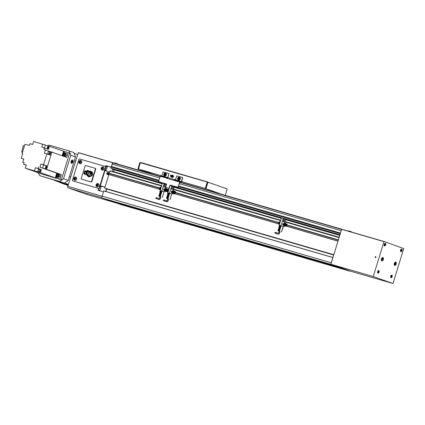 <?xml version="1.0" encoding="UTF-8"?>
<svg xmlns="http://www.w3.org/2000/svg" width="425" height="425" viewBox="0 0 425 425"><rect width="100%" height="100%" fill="white"/><g stroke="black" fill="none" stroke-linecap="round" stroke-linejoin="round"><path stroke-width="0.64" d="M117.024 163.519L115.032 162.903M117.619 163.949L114.304 162.903M351.108 231.593L349.111 230.977M351.703 232.023L348.383 230.977M111.594 162.281L118.888 164.395M345.674 230.355L353.037 232.496M332.934 257.507L103.812 190.873L102.138 196.143A1.737 0.962 106.2 0 0 102.531 198.124L332.302 264.733M333.71 255.005L106.76 189.003L105.984 191.505M105.469 188.44L333.763 254.83L104.656 188.153L108.885 174.478L159.545 189.215L109.852 174.765L110.181 173.607M109.501 173.411L159.619 187.983L109.501 173.411L109.23 173.241L109.979 170.946L161.495 185.927L109.979 170.946M112.28 171.296L161.585 185.635L112.28 171.296L112.157 171.578M114.128 169.803L113.555 171.663M113.448 169.607L162.164 183.775L113.448 169.607L112.869 169.4L112.816 168.852M111.642 168.507L162.323 183.249L110.824 168.22L112.243 164.151A1.392 0.765 106.2 0 1 113.358 163.072A1.392 0.765 106.2 0 0 113.358 163.072L160.124 176.673L113.358 163.072M160.204 176.412L114.75 163.195L114.362 163.365M120.025 204.207L120.636 204.521A1.737 0.962 106.2 0 0 120.663 204.526A1.737 0.962 106.2 0 0 120.695 204.537M333.752 265.243L347.586 270.385L118.517 203.772L109.724 200.483M106.771 199.623L335.84 266.236L104.64 198.773M103.812 190.873L332.876 257.492L331.208 262.762A1.737 0.962 106.2 0 0 331.075 263.516M331.208 264.345A1.737 0.962 106.2 0 0 331.596 264.738L103.126 198.337M118.517 203.772L347.692 270.167M349.138 270.677L349.701 271.134A1.737 0.962 106.2 0 0 349.733 271.145A1.737 0.962 106.2 0 0 350.237 271.065M340.398 233.394L339.947 234.855M339.102 237.58L338.369 239.955M286.572 226.153L338.013 241.097L333.774 254.788M278.672 223.842L175.105 193.726M338.321 240.104L286.886 225.144M278.688 222.764L175.413 192.732M159.561 188.121L110.176 173.756M340.207 233.692L178.495 186.665M158.801 180.938L111.137 167.078M340.499 233.065L178.697 186.012M159.003 180.285L111.525 166.478M343.814 229.808L179.892 182.139M224.607 188.062L223.587 187.701M225.563 188.403L226.706 188.801M224.623 188.015L225.595 188.296M154.323 174.702L137.907 168.906L138.465 169.065L140.33 162.722L208.548 182.389M140.33 162.722L140.611 162.456L207.49 181.905M138.375 169.033L167.732 177.56L168.863 173.905L167.912 177.623L181.385 181.533L182.516 177.878A0.345 0.292 -70.5 0 0 182.357 177.469L182.538 177.533A0.345 0.292 -70.5 0 1 182.697 177.942L181.571 181.597L205.254 188.482L207.209 182.171M222.317 194.475L205.902 188.679L208.101 182.229L227.109 188.944L225.324 195.351M137.907 168.906L139.82 162.727L140.489 162.568M207.814 182.5L207.257 182.336L208.101 182.229M207.257 182.336L205.344 188.514L205.902 188.679M139.82 162.727L140.287 162.86M164.629 175.998A1.477 1.232 -70.5 0 0 165.777 173.283A1.477 1.232 -70.5 0 0 165.601 173.241M178.564 180.051A1.477 1.232 -70.5 0 0 179.711 177.337A1.477 1.232 -70.5 0 0 179.536 177.289M178.957 178.07L178.553 178.202L178.627 179.09M178.877 177.969L178.192 178.712L178.521 179.122L179.031 178.957L178.877 177.969M165.022 174.016L164.618 174.149L164.693 175.036M164.948 173.921L164.438 174.085L164.592 175.068L165.277 174.33L164.948 173.921M182.357 177.469A0.345 0.292 -70.5 0 0 182.341 177.464L177.05 175.923A0.345 0.292 -70.5 0 0 176.667 176.178L175.366 180.083M180.264 181.507L174.436 179.812A0.696 0.383 106.2 0 0 174.425 179.807A0.696 0.383 106.2 0 0 174.022 180.03L173.591 180.264L179.722 182.049A0.696 0.383 -73.8 0 1 180.28 181.507L181.103 181.799L181.385 181.533M167.732 177.56L167.45 177.831L166.632 177.544A0.696 0.383 -73.8 0 1 166.632 177.544A0.696 0.383 -73.8 0 0 166.218 177.762L166.345 178.16L173.591 180.264M181.571 181.597A0.696 0.383 -73.8 0 1 181.013 182.134A0.696 0.383 -73.8 0 1 181.002 182.134L180.184 181.847L179.903 182.113L178.176 187.032A0.345 0.292 -70.5 0 1 177.799 187.282L170.271 185.093A0.345 0.292 -70.5 0 0 169.894 185.348L169.07 188.004A0.345 0.292 -70.5 0 1 168.688 188.254L165.899 187.446A0.345 0.292 -70.5 0 1 165.723 187.032L166.547 184.376A0.345 0.292 -70.5 0 0 166.372 183.961L158.849 181.773A0.345 0.292 -70.5 0 0 158.849 181.773A0.345 0.292 -70.5 0 1 158.674 181.358L160.214 176.375L167.344 178.16A0.696 0.383 -73.8 0 0 167.36 178.165A0.696 0.383 -73.8 0 0 167.912 177.623M169.044 173.974A0.345 0.292 -70.5 0 0 168.868 173.559L168.714 173.501M168.863 173.905A0.345 0.292 -70.5 0 0 168.688 173.496L168.884 173.565M166.531 177.873L166.526 178.224L166.531 177.873M168.688 173.496L163.391 171.955A0.345 0.292 -70.5 0 0 163.014 172.205L161.712 176.109M165.899 187.446L166.079 187.51A0.345 0.292 109.5 0 1 166.058 187.499L168.868 188.317A0.345 0.292 109.5 0 0 169.129 188.254M166.435 183.993L159.03 181.836A0.345 0.292 109.5 0 1 159.003 181.826L159.03 181.836M178.362 187.096A0.345 0.292 109.5 0 1 177.979 187.345L170.452 185.157A0.345 0.292 109.5 0 0 170.074 185.412L169.894 185.348M160.214 176.375A0.696 0.383 -73.8 0 1 160.772 175.838A0.696 0.383 -73.8 0 1 160.783 175.838L166.611 177.533M178.176 187.032L179.722 182.049M180.28 181.507A0.696 0.383 -73.8 0 1 180.29 181.512L174.425 179.807M171.567 176.758A0.637 0.531 -70.5 0 0 171.987 175.573M170.616 176.465A0.68 0.568 -70.5 0 0 171.488 176.03A0.68 0.568 -70.5 0 0 170.393 175.711A0.68 0.568 -70.5 0 0 170.616 176.465L171.015 176.726A0.792 0.664 -70.5 0 0 172.029 176.216A0.792 0.664 -70.5 0 0 171.535 175.254A0.802 0.802 0 0 1 171.716 175.297L172.89 175.286L173.549 176.104L173.193 177.252L171.636 177.395L172.651 177.06L173.007 175.913L172.348 175.089M170.802 175.833L171.078 175.913L170.802 175.833M173.007 175.913L173.549 176.104M172.651 177.06L173.193 177.252M171.153 176.795L171.636 177.395M279.342 231.242L280.027 231.455M274.895 232.618A0.43 0.361 109.5 0 1 275.586 232.82A0.43 0.361 109.5 0 1 274.895 232.618M278.928 222.392A1.546 1.291 109.5 0 1 280.266 221.733M284.112 223.901A1.546 1.291 109.5 0 1 286.36 225.107A1.546 1.291 109.5 0 1 283.804 224.772M286.551 224.278A1.546 1.291 -70.5 0 0 286.471 224.028L286.551 224.278A1.546 1.291 109.5 0 1 286.041 225.919L286.519 226.318L285.802 226.111M285.706 223.316A1.546 1.291 109.5 0 1 286.471 224.028M285.441 223.842A0.956 0.797 109.5 0 1 284.803 225.648L284.314 225.473A0.956 0.797 109.5 0 1 284.952 223.672A0.956 0.797 109.5 0 1 284.314 225.473L283.847 224.342L284.952 223.672L285.441 223.842M284.564 224.99L284.83 224.203M284.723 224.076L284.851 224.894L284.426 225.032L284.304 224.214L284.723 224.076M279.379 223.481L279.645 222.695M279.544 222.567L279.815 222.907L279.246 223.529L278.97 223.183L279.544 222.567M285.977 226.127L285.834 226.084A1.546 1.291 109.5 0 1 284.676 226.227M279.358 224.671A1.546 1.291 109.5 0 1 278.619 223.263M279.204 226.573L279.639 225.33L279.241 226.599M279.597 225.308L279.007 226.514M279.267 231.237L277.955 230.775L279.252 226.589L277.95 230.775L280.08 231.524M282.981 223.598L282.689 224.543L283.231 224.735L283.523 223.789L282.981 223.598M283.268 223.699L282.97 223.561L282.657 224.57L283.231 224.735M283.273 223.683L282.965 223.577M282.657 224.57L283.236 224.777L283.549 223.762M278.078 230.812L279.762 225.362L283.406 226.567L283.932 225.563M283.406 226.567L281.499 231.933L283.193 226.488M278.125 230.817L279.815 225.372L279.395 225.266M277.966 230.78L279.762 225.362M278.912 231.051L280.601 225.606M278.683 230.982L280.373 225.532M284.383 223.417L285.69 219.194L284.931 218.923L284.001 221.914L283.098 221.595L284.022 218.604L281.478 217.818L279.198 225.192M284.931 218.923L284.006 218.657M283.263 218.338L280.978 225.712L280.399 225.542M283.916 225.526L283.247 225.335L283.884 223.274L284.538 223.465M286.615 224.065L287.157 224.257L286.519 226.318M283.735 225.505L283.247 225.335M160.9 196.796L160.209 196.594M155.768 197.976A0.43 0.361 109.5 0 1 156.458 198.172A0.43 0.361 109.5 0 1 155.768 197.976M159.8 187.744A1.546 1.291 109.5 0 1 161.139 187.085M164.98 189.252A1.546 1.291 109.5 0 1 167.285 190.209M167.418 189.63A1.546 1.291 -70.5 0 0 167.344 189.38L167.418 189.63A1.546 1.291 109.5 0 1 167.455 189.98A1.546 1.291 109.5 0 1 168.799 189.316M166.573 188.668A1.546 1.291 109.5 0 1 167.344 189.38M166.308 189.199A0.956 0.797 109.5 0 1 165.67 191L165.182 190.83A0.956 0.797 109.5 0 1 165.819 189.024A0.956 0.797 109.5 0 1 165.182 190.83L164.719 189.699L165.819 189.024L166.308 189.199M165.431 190.347L165.697 189.555M165.596 189.428L165.867 189.773L165.298 190.389L165.171 189.566L165.596 189.428M160.246 188.838L160.512 188.047M160.411 187.924L160.687 188.264L160.113 188.881L159.986 188.062L160.411 187.924M166.706 191.441A1.546 1.291 -70.5 0 0 166.908 191.271L166.706 191.441A1.546 1.291 109.5 0 1 165.548 191.585M167.153 190.671A1.546 1.291 109.5 0 1 164.672 190.129M167.147 190.99A1.546 1.291 109.5 0 1 166.908 191.271M160.225 190.028A1.546 1.291 109.5 0 1 159.492 188.62M160.071 191.93L160.512 190.682L160.113 191.957M166.499 184.53L165.798 184.28L164.873 187.271L163.965 186.952L164.889 183.961L162.35 183.175L159.88 191.872M160.135 196.594L158.822 196.132L160.119 191.946L158.817 196.127L160.947 196.876M163.848 188.955L163.556 189.901L164.098 190.092L164.39 189.146L163.832 188.95L164.422 189.12L163.843 188.913L163.524 189.927L164.108 190.129L164.422 189.12M163.535 189.911L164.098 190.092M158.945 196.164L160.634 190.719L161.968 191.107L164.066 191.845L162.366 197.29M158.992 196.175L160.682 190.724L160.066 190.549M158.833 196.132L160.634 190.719M159.784 196.408L161.468 190.963M159.55 196.334L161.24 190.889M164.066 191.85L164.799 190.915M165.251 188.774L165.718 187.25M165.798 184.28L164.873 184.014M164.13 183.69L161.851 191.064L161.266 190.899M164.783 190.883L164.114 190.687L164.751 188.626L165.41 188.817M167.482 189.423L167.864 189.555M166.844 191.484L167.28 191.633M164.602 190.862L164.114 190.687M167.28 191.643L166.669 191.462M168.566 199.022L167.875 198.826M163.428 200.202A0.43 0.361 109.5 0 1 164.119 200.403A0.43 0.361 109.5 0 1 163.428 200.202M172.646 191.484A1.546 1.291 109.5 0 1 174.893 192.69A1.546 1.291 109.5 0 1 172.337 192.355M175.084 191.861A1.546 1.291 -70.5 0 0 175.004 191.611L175.084 191.861A1.546 1.291 109.5 0 1 174.574 193.502L175.052 193.901L174.33 193.694M174.239 190.899A1.546 1.291 109.5 0 1 175.004 191.611M173.968 191.425A0.956 0.797 109.5 0 1 173.331 193.232L172.842 193.056A0.956 0.797 109.5 0 1 173.48 191.255A0.956 0.797 109.5 0 1 172.842 193.056L172.38 191.93L173.48 191.255L173.968 191.425M173.092 192.573L173.357 191.787M173.257 191.659L173.384 192.477L172.959 192.615L172.837 191.797L173.257 191.659M167.912 191.064L168.178 190.278M168.072 190.15L168.348 190.49L167.779 191.112L167.503 190.767L168.072 190.15M174.51 193.71L174.367 193.667A1.546 1.291 109.5 0 1 173.209 193.811M167.891 192.259A1.546 1.291 109.5 0 1 167.153 190.852M167.737 194.156L166.483 198.358L168.613 199.107M172.911 191L174.218 186.777L173.458 186.506L172.534 189.497L171.631 189.178L172.555 186.187L170.011 185.401L167.54 194.097M171.514 191.181L171.217 192.127L171.764 192.323L172.056 191.372L171.493 191.176L172.083 191.346L171.503 191.144L171.19 192.153L171.769 192.36L172.083 191.346M171.217 192.127L171.764 192.323M166.611 198.395L168.295 192.945L171.939 194.151L172.465 193.147M167.801 198.82L166.483 198.358L168.295 192.945M170.037 199.522L171.727 194.071L170.042 199.522M166.658 198.401L168.343 192.955M167.445 198.64L169.134 193.189M167.216 198.565L168.9 193.115M173.458 186.506L281.456 217.892L172.545 186.219M168.337 192.955L167.726 192.775M171.796 185.922L169.511 193.295L168.927 193.125M172.449 193.109L171.78 192.918L172.417 190.857L173.071 191.048M175.148 191.648L175.69 191.845L175.052 193.901M172.268 193.088L171.78 192.918M75.815 177.156A1.652 1.376 109.5 0 1 75.884 177.177A1.652 1.376 109.5 0 1 76.659 179.122A1.652 1.376 109.5 0 1 74.784 180.296A1.652 1.376 109.5 0 1 74.715 180.269M98.106 183.637A1.652 1.376 109.5 0 1 98.175 183.658A1.652 1.376 109.5 0 1 98.951 185.603A1.652 1.376 109.5 0 1 97.075 186.777A1.652 1.376 109.5 0 1 97.012 186.75M80.957 160.544A1.652 1.376 109.5 0 1 81.026 160.57A1.652 1.376 109.5 0 1 81.797 162.509A1.652 1.376 109.5 0 1 79.927 163.683A1.652 1.376 109.5 0 1 79.858 163.657M103.248 167.03A1.652 1.376 109.5 0 1 103.317 167.052A1.652 1.376 109.5 0 1 104.093 168.996A1.652 1.376 109.5 0 1 102.218 170.17A1.652 1.376 109.5 0 1 102.149 170.143M97.426 184.615L97.07 184.732L97.107 185.566M97.309 184.466L96.799 184.636L96.953 185.619L97.638 184.875L97.309 184.466M97.07 184.732L96.799 184.636M96.895 185.305L96.624 185.21M80.272 161.521L79.921 161.638L79.953 162.477M80.155 161.373L79.47 162.116L79.799 162.525L80.484 161.782L80.155 161.373M79.921 161.638L79.65 161.542M79.741 162.212L79.47 162.116M102.568 168.002L102.213 168.119L102.244 168.959M102.446 167.859L101.761 168.597L102.09 169.007L102.6 168.842L102.446 167.859M102.213 168.119L101.942 168.024M102.037 168.693L101.761 168.597M75.129 178.128L74.779 178.245L74.811 179.084M75.012 177.985L74.327 178.728L74.657 179.137L75.167 178.968L75.012 177.985M74.779 178.245L74.508 178.149M74.598 178.824L74.327 178.728M79.624 158.982A0.696 0.579 -70.5 0 0 78.864 159.487L72.489 180.078A0.696 0.579 -70.5 0 0 72.84 180.907L98.478 188.36A0.696 0.579 -70.5 0 0 99.238 187.861L105.613 167.264A0.696 0.579 -70.5 0 0 105.262 166.441L79.624 158.982M73.148 181.018A0.696 0.579 -70.5 0 0 73.201 181.034L98.839 188.493A0.696 0.579 -70.5 0 0 99.599 187.988L105.979 167.392A0.696 0.579 -70.5 0 0 105.623 166.568L105.315 166.457M111.116 167.147L106.192 165.718A0.696 0.579 -70.5 0 0 105.427 166.218L105.352 166.467M111.084 167.253L108.003 166.356A0.696 0.579 -70.5 0 0 107.238 166.86L106.16 170.345A0.696 0.579 -70.5 0 0 106.245 170.983M104.98 170.616L109.623 171.966M112.71 168.821L111.881 171.493M109.267 173.129A0.696 0.579 -70.5 0 0 108.789 173.628L108.614 174.192A0.696 0.579 -70.5 0 0 108.699 174.829M109.321 172.943L107.743 172.486A0.696 0.579 -70.5 0 0 106.978 172.991L106.802 173.554A0.696 0.579 -70.5 0 0 107.153 174.377L108.736 174.84M104.911 187.186L101.83 186.288A0.696 0.579 -70.5 0 0 101.07 186.788L99.992 190.278A0.696 0.579 -70.5 0 0 100.077 190.915M98.558 188.408L98.18 189.64A0.696 0.579 -70.5 0 0 98.531 190.464L103.456 191.898M104.943 187.08L100.3 185.73M106.537 188.748L105.708 191.425M86.828 194.044L86.519 194.347L86.828 194.044M102.154 197.758L68.234 187.893L86.519 194.347L116.662 203.113L86.541 194.358M68.234 187.893L67.517 187.228L78.29 152.702L67.517 187.228M114.612 163.253L78.498 152.772M113.045 162.701L78.768 152.734L113.045 162.701M111.329 166.775L112.593 162.701A0.521 0.287 106.2 0 1 112.694 162.706L112.96 162.738M112.593 162.701L78.317 152.734M67.979 185.459L61.827 183.287L68.09 185.103L60.382 182.771L68.117 185.024L62.751 183.462A2.433 2.029 -70.5 0 1 62.656 183.435A2.433 2.029 -70.5 0 1 62.571 183.398M59.888 182.437A2.433 2.029 -70.5 0 0 60.122 182.538A2.433 2.029 -70.5 0 0 60.212 182.569L68.159 184.88L60.493 182.649L53.539 179.966M71.549 163.184A1.567 0.861 -73.8 0 1 71.188 161.426A1.567 0.861 -73.8 0 1 72.447 160.188A1.567 0.861 -73.8 0 1 72.473 160.193A1.567 0.861 -73.8 0 1 72.829 161.952A1.567 0.861 -73.8 0 1 71.57 163.189A1.567 0.861 -73.8 0 1 71.549 163.184M72.526 160.028A1.737 0.962 -73.8 0 1 72.925 161.983A1.737 0.962 -73.8 0 1 71.522 163.359A1.737 0.962 -73.8 0 1 71.496 163.349A1.737 0.962 -73.8 0 1 71.097 161.394A1.737 0.962 -73.8 0 1 72.494 160.018A1.737 0.962 -73.8 0 1 72.526 160.028M71.729 163.211A1.737 0.962 -73.8 0 1 71.389 163.301M71.995 160.963L72.149 161.755L71.745 162.334M71.591 161.542L72.006 160.953L72.425 161.096L72.011 162.424L71.597 162.281L71.591 161.542M72.149 161.755L72.425 161.835M72.144 161.017L72.425 161.096M38.505 173.092A20.177 16.825 -70.5 0 0 39.764 175.668L59.452 181.395A20.177 16.825 -70.5 0 0 63.527 178.712L70.794 155.242A20.177 16.825 -70.5 0 0 68.914 150.833L49.226 145.106A20.177 16.825 -70.5 0 0 47.913 145.812M63.527 178.712L68.234 180.375L75.501 156.905A20.177 16.825 -70.5 0 0 73.621 152.495L68.914 150.833M70.794 155.242L75.501 156.905M59.452 181.395L64.159 183.053A20.177 16.825 -70.5 0 0 68.234 180.375M39.764 175.668L64.159 183.053M69.392 176.63L70.582 177.05M64.366 182.957L68.324 184.354M74.019 153.202L77.578 154.456M74.327 160.682L75.517 161.102M39.105 171.615A1.041 0.871 -70.5 0 0 39.801 169.649M39.328 169.485A1.041 0.871 -70.5 0 0 38.712 171.477A1.041 0.871 -70.5 0 0 39.328 169.485M48.487 153.935A1.041 0.871 109.5 0 1 49.141 151.953A1.041 0.871 109.5 0 1 48.487 153.935M49.571 152.107A1.041 0.871 109.5 0 1 48.88 154.073M63.495 155.826A1.53 1.275 109.5 0 1 64.398 152.899A1.53 1.275 109.5 0 1 63.495 155.826M63.537 156.06A1.737 1.45 109.5 0 1 63.474 156.039A1.737 1.45 109.5 0 1 62.672 153.956A1.737 1.45 109.5 0 1 64.568 152.74A1.737 1.45 109.5 0 1 64.632 152.761A1.737 1.45 109.5 0 1 65.434 154.843A1.737 1.45 109.5 0 1 63.537 156.06M65.546 153.085A1.737 1.45 109.5 0 1 65.609 153.106A1.737 1.45 109.5 0 1 66.412 155.189A1.737 1.45 109.5 0 1 64.515 156.405A1.737 1.45 109.5 0 1 64.451 156.384A1.737 1.45 109.5 0 1 64.388 156.363M56.95 176.965A1.53 1.275 109.5 0 1 57.853 174.043A1.53 1.275 109.5 0 1 56.95 176.965M56.998 177.204A1.737 1.45 109.5 0 1 56.929 177.183A1.737 1.45 109.5 0 1 56.127 175.095A1.737 1.45 109.5 0 1 58.023 173.878A1.737 1.45 109.5 0 1 58.087 173.899A1.737 1.45 109.5 0 1 58.889 175.987A1.737 1.45 109.5 0 1 56.998 177.204M59.001 174.223A1.737 1.45 109.5 0 1 59.064 174.245A1.737 1.45 109.5 0 1 59.867 176.333A1.737 1.45 109.5 0 1 57.975 177.549A1.737 1.45 109.5 0 1 57.906 177.528A1.737 1.45 109.5 0 1 57.843 177.501M57.933 174.834L57.396 175.015L57.099 175.971L57.412 176.359M57.104 176.46L57.949 176.184L58.246 175.227L57.699 174.542L56.854 174.818L56.557 175.78L57.104 176.46M57.099 175.971L56.557 175.78M57.396 175.015L56.854 174.818M64.478 153.696L63.941 153.871L63.644 154.833L63.957 155.221M63.102 154.642L63.649 155.322L64.494 155.045L64.791 154.084L64.244 153.404L63.399 153.68L63.102 154.642L63.644 154.833M63.941 153.871L63.399 153.68M22.472 152.325L21.712 152.102L23.237 145.69L24.48 145.839M23.237 145.69L24.416 146.035M22.695 153.616L22.132 153.414L22.706 153.579L21.25 158.281L23.715 159.152M22.132 153.414L24.953 144.314L29.5 145.366L30.016 143.703L32.688 144.484L33.617 141.493L45.3 145.053L44.418 147.895M46.41 166.563A1.041 0.871 109.5 0 1 45.857 168.343M48.28 146.784A1.041 0.871 109.5 0 1 47.765 148.452M25.399 168.034L26.323 165.043L23.651 164.268L26.223 165.176L25.293 168.162L40.391 172.593L41.315 169.607L38.643 168.826L38.271 170.032M43.578 164.937L41.007 164.029L40.019 167.216L42.59 168.125L45.098 168.852L46.086 165.665L43.578 164.937L42.59 168.125M46.086 165.665L43.515 164.757L46.877 153.893L50.081 155.024L51.069 151.837L48.562 151.109L48.211 152.246M41.007 164.029L43.515 164.757M42.728 144.144L41.804 147.13L47.047 148.819L47.972 145.828L45.3 145.053M38.138 170.457L37.719 171.817M34.51 170.685L35.44 167.694L38.643 168.826M41.315 169.607L35.44 167.694M21.25 158.281L23.758 159.014L22.769 162.201L24.14 162.685M23.513 162.462L24.108 162.791M47.913 153.202L47.616 154.158M48.562 151.109L45.358 149.977L44.37 153.165L46.877 153.893M25.293 168.162L41.209 172.879L56.01 178.128L56.376 176.784M44.057 168.587L45.645 169.044L46.628 165.856L47.536 166.175L46.612 165.909M48.508 146.057L49.428 146.322L48.498 149.329L47.595 149.01L48.519 146.019L47.972 145.828M62.135 155.747L62.597 154.248M62.751 153.754L63.511 151.305L64.239 151.555L63.819 152.756M62.703 155.943L62.842 155.545M60.568 174.319L56.732 173.203L56.206 174.893M57.141 173.942L57.301 173.368M47.536 166.175L51.898 152.129L46.564 169.368L61.37 174.601L59.925 179.265L55.287 177.868L56.057 175.387M37.697 172.566L26.738 168.693L41.204 172.901M51.898 152.129L66.709 157.362L68.154 152.692L49.428 146.322M37.634 172.784L61.375 179.78L69.599 153.202L68.154 152.692M59.925 179.265L61.375 179.78M46.564 169.368L44.041 168.635M51.882 152.123L51.069 151.837M44.476 147.911L43.966 149.573L45.358 149.977M24.098 162.823L23.465 162.605M23.651 164.268L24.167 162.605L22.769 162.201M41.209 172.879L40.391 172.593M40.019 167.216L56.732 173.203M38.627 166.812L38.112 168.47M45.098 168.852L45.645 169.044M394.342 263.436A1.737 0.962 106.2 0 0 394.761 265.428A1.737 0.962 106.2 0 0 396.148 264.074A1.737 0.962 106.2 0 0 395.728 262.087A1.737 0.962 106.2 0 0 394.342 263.436M381.485 258.899A1.737 0.962 106.2 0 0 381.905 260.886A1.737 0.962 106.2 0 0 383.297 259.537A1.737 0.962 106.2 0 0 382.877 257.545A1.737 0.962 106.2 0 0 381.485 258.899M384.285 244.407A1.355 0.749 106.2 0 0 384.609 245.958A1.355 0.749 106.2 0 0 385.698 244.906A1.355 0.749 106.2 0 0 385.369 243.355A1.355 0.749 106.2 0 0 384.285 244.407M400.578 250.16A1.355 0.749 106.2 0 0 400.902 251.717A1.355 0.749 106.2 0 0 401.992 250.66A1.355 0.749 106.2 0 0 401.662 249.108A1.355 0.749 106.2 0 0 400.578 250.16M377.99 273.105A1.355 0.749 106.2 0 0 378.016 273.11A1.355 0.749 106.2 0 0 379.105 272.037A1.355 0.749 106.2 0 0 378.792 270.512A1.355 0.749 106.2 0 0 378.771 270.507A1.355 0.749 106.2 0 0 377.682 271.58A1.355 0.749 106.2 0 0 377.99 273.105M391.027 277.706A1.355 0.749 106.2 0 0 391.048 277.716A1.355 0.749 106.2 0 0 392.142 276.643A1.355 0.749 106.2 0 0 391.829 275.118A1.355 0.749 106.2 0 0 391.808 275.108A1.355 0.749 106.2 0 0 390.713 276.181A1.355 0.749 106.2 0 0 391.027 277.706M376.019 257.168A0.521 0.436 109.5 0 1 375.185 256.923A0.521 0.436 109.5 0 1 376.019 257.168M375.992 257.162A0.43 0.356 109.5 0 1 375.307 256.966A0.43 0.356 109.5 0 1 375.992 257.162M391 276.664L391.186 275.968M391.494 275.804L391.133 275.995L391.138 276.957L391.499 276.765L391.494 275.804M391.228 276.059L391.675 276.186M391.053 276.632L391.499 276.765M377.963 272.058L378.154 271.363M378.457 271.203L377.921 271.968L378.101 272.351L378.643 271.586L378.457 271.203M378.197 271.453L378.643 271.586M378.016 272.032L378.462 272.159M400.855 250.665L401.041 249.969M401.349 249.804L400.987 249.996L400.993 250.957L401.535 250.187L401.349 249.804M401.088 250.059L401.535 250.187M400.908 250.633L401.354 250.766M384.561 244.906L384.752 244.216M385.055 244.051L384.694 244.242L384.699 245.198L385.241 244.433L385.055 244.051M384.795 244.306L385.241 244.433M384.614 244.88L385.061 245.007M381.809 259.712L382.165 258.49M381.894 258.634L382.378 258.379L382.622 258.889L381.905 259.909L381.894 258.634M382.314 258.798L382.622 258.889M382.075 259.569L382.383 259.654M394.66 264.249L395.022 263.027M394.751 263.171L395.229 262.916L395.473 263.426L394.756 264.451L394.751 263.171M395.17 263.341L395.473 263.426M394.931 264.106L395.239 264.196M384.386 241.671L384.115 241.639A0.521 0.287 106.2 0 0 384.019 241.639L373.214 276.537L392.944 283.507L403.75 248.609A0.521 0.287 106.2 0 0 403.67 248.545L384.466 241.634L341.976 229.388M342.109 229.319L384.466 241.634L342.024 229.351M392.944 283.507L350.588 271.187L330.857 264.223L373.214 276.537M384.019 241.639L341.658 229.319L330.857 264.223M384.099 241.634L341.758 229.325A0.521 0.287 106.2 0 0 341.658 229.319M95.073 168.268L95.349 168.364A0.696 0.579 109.5 0 1 95.699 169.187L91.896 181.48A0.696 0.579 109.5 0 1 91.131 181.985L81.935 179.308A0.696 0.579 109.5 0 1 81.882 179.292M81.255 178.367A0.696 0.579 -70.5 0 0 81.611 179.196L90.807 181.868A0.696 0.579 -70.5 0 0 91.566 181.363L95.37 169.076A0.696 0.579 -70.5 0 0 95.019 168.247L85.823 165.575A0.696 0.579 -70.5 0 0 85.064 166.074L81.255 178.367M85.723 170.829L84.692 170.877L83.853 173.692L84.894 174.462L85.999 174.096L88.873 176.885L90.621 176.449L92.241 175.461L92.692 173.852L92.188 171.881L91.593 172.109L91.008 171.243L88.74 171.333L88.182 170.383L86.897 170.643L86.546 171.918L85.723 170.829M84.692 170.877L85.744 170.855M83.853 173.692L84.756 170.898M84.91 174.447L83.916 173.713M85.999 174.096L87.141 175.552M88.527 176.779L87.205 175.578M91.885 171.886L92.204 171.907M91.683 171.913L91.949 171.907M89.898 171.084L91.019 171.259M88.74 171.333L89.967 171.105M86.897 170.643L88.203 170.414M86.546 171.918L86.96 170.664M89.176 175.95L88.767 176.067L89.176 175.95L88.735 173.235L88.597 173.852L87.056 174.043L88.767 176.067M90.238 174.542L90.164 173.767L91.327 173.182L90.913 172.098M90.833 172.263A1.928 1.604 109.5 0 1 90.738 172.837A0.521 0.436 109.5 0 1 90.047 173.273M89.643 172.252L88.613 172.47L88.421 172.194L89.696 171.998A1.137 0.946 -70.5 0 1 90.53 171.843L90.594 171.87A1.137 0.946 109.5 0 1 90.674 171.902M90.53 171.843A1.137 0.946 -70.5 0 1 90.668 171.907A0.473 0.393 -70.5 0 1 90.727 171.849L90.249 171.769L90.663 171.758M90.249 171.769L88.352 171.96L90.084 171.668M87.72 170.988L87.3 171.132L87.545 171.668L87.13 171.732L87.412 172.13L86.928 172.465L87.247 172.731L86.758 173.081L87.04 173.458L86.62 173.57L86.365 172.98L86.955 172.656L86.302 172.741L85.489 171.488L85.043 171.578L84.713 173.788L86.211 173.421L88.66 176.37L91.811 175.111L91.959 172.577L91.715 173.719L91.253 174.213L91.263 173.543L90.838 174.377L90.854 173.921L90.424 174.393M87.784 171.009L87.364 171.153L87.608 171.689L87.194 171.753L87.476 172.157L86.822 173.102L87.104 173.48L86.62 173.57M85.425 171.503L84.841 172.534L84.782 173.809M88.703 176.364L86.211 173.421M91.89 172.577L91.715 173.719M91.253 174.213L91.731 173.554M90.838 174.377L91.258 173.751M90.775 173.968L90.504 174.462M89.107 175.929L88.788 173.246M89.898 172.805A1.142 0.956 109.5 0 1 89.861 172.258A0.351 0.292 109.5 0 1 90.047 172.008M86.859 172.55L86.302 172.741M88.352 171.96L87.943 171.041M90.769 172.242A1.928 1.604 -70.5 0 1 90.674 172.816A0.521 0.436 -70.5 0 1 89.824 173.081A1.445 1.201 -70.5 0 1 89.675 172.311L88.549 172.449M90.036 171.966A0.351 0.292 -70.5 0 0 89.797 172.237A1.142 0.956 -70.5 0 0 89.866 172.858L89.898 172.847A2.04 1.7 -70.5 0 1 90.058 171.992L90.052 171.971M86.498 172.279L85.606 171.132L84.878 171.179L84.208 173.528L84.873 174.101L86.142 173.74L88.602 176.545L90.498 176.194L92.044 175.227L92.485 173.751L92.028 172.093L91.609 172.847L90.934 171.53L88.554 171.663L88.049 170.691L87.125 170.839L86.498 172.279M88.049 170.691L88.607 171.647M90.934 171.53L91.651 172.715M92.028 172.093L92.549 173.772L92.108 175.254L90.562 176.216L88.602 176.545M86.147 173.751L84.873 174.101M85.606 171.132L86.53 172.263M332.823 257.545L103.753 190.926M333.731 254.936L106.744 188.923M333.731 254.931L106.654 188.891M333.752 254.862L106.638 188.817M333.721 254.766L104.656 188.153M333.705 254.687L104.64 188.073M337.896 241.15L286.551 226.217M278.699 223.938L175.084 193.8M159.572 189.29L108.827 174.537M278.678 223.858L175.105 193.736L278.678 223.858M338.364 239.966L286.928 225.006L338.364 239.966M278.752 222.631L175.456 192.589L278.752 222.631M338.311 239.934L286.933 224.99M278.763 222.615L175.461 192.573M159.63 187.972L109.246 173.32M338.295 239.854L286.955 224.926M278.8 222.551L175.482 192.509M159.667 187.908L109.23 173.241M338.991 237.612L284.862 221.871M280.606 220.633L173.389 189.454M161.479 185.991L109.926 170.999M339.044 237.559L284.877 221.808L339.049 237.559M280.627 220.57L173.411 189.391L280.627 220.57M339.171 237.347L284.952 221.579M280.697 220.341L173.48 189.162M161.564 185.698L112.227 171.349M339.192 237.283L284.968 221.515L339.192 237.283M280.718 220.278L173.501 189.098L280.718 220.278M339.772 235.423L285.547 219.656L339.772 235.423M281.292 218.418L174.08 187.239L281.292 218.418M339.777 235.392L285.558 219.624M281.302 218.386L174.091 187.207M162.175 183.738L112.869 169.4M339.798 235.322L285.579 219.555M281.323 218.317L174.112 187.138M162.196 183.674L112.853 169.325M339.878 235.073L285.653 219.305M281.403 218.067L174.186 186.888M162.27 183.425L112.928 169.076M285.68 219.231L339.899 234.998L285.674 219.236M281.424 217.998L174.208 186.819L281.424 217.993M112.822 168.964L162.292 183.35L112.912 168.996M339.92 234.929L285.138 218.997M281.446 217.924L173.671 186.586M166.51 184.498L166.01 184.354M162.313 183.281L112.806 168.884M339.931 234.898L284.012 218.636L339.931 234.898M166.52 184.466L164.884 183.993L166.52 184.466M339.894 234.834L283.746 218.508M281.472 217.844L172.279 186.092M166.531 184.418L164.613 183.86M162.339 183.202L110.824 168.22M339.878 234.754L170.085 185.38M166.552 184.349L110.808 168.141M341.217 230.743L179.414 183.685M159.726 177.958L112.243 164.151M341.615 229.452L179.812 182.399L341.62 229.452M349.701 271.134L120.636 204.521M349.106 270.922L120.036 204.308M349.09 270.842L120.02 204.228M345.461 269.636L116.397 203.023M345.445 269.609L116.376 202.991M345.413 269.455L116.344 202.842M345.392 269.429L116.328 202.81M333.715 265.487L104.651 198.873M333.699 265.407L104.635 198.794M331.596 264.738L102.531 198.124M331.208 262.762L102.138 196.143M166.133 174.903A1.477 1.232 -70.5 0 0 163.763 174.213A1.477 1.232 -70.5 0 0 166.133 174.903M165.676 174.76A1.132 0.94 -70.5 0 0 163.864 174.229A1.132 0.94 -70.5 0 0 165.676 174.76M180.067 178.957A1.477 1.232 -70.5 0 0 177.698 178.266A1.477 1.232 -70.5 0 0 180.067 178.957M179.605 178.808A1.132 0.94 -70.5 0 0 177.793 178.282A1.132 0.94 -70.5 0 0 179.605 178.808M181.013 182.134L180.072 181.863L181.002 182.134M171.36 176.848A0.914 0.76 -70.5 0 0 172.725 176.455A0.914 0.76 -70.5 0 0 171.875 175.376M278.928 232.571L278.279 233.336A0.43 0.361 109.5 0 1 277.998 234.148L275.097 233.128M279.273 231.211L278.864 232.544L279.687 232.799L280.096 231.466M279.629 223.805A0.85 0.712 109.5 0 1 278.71 222.849A0.85 0.712 109.5 0 1 280.017 222.541M279.576 223.975A0.956 0.797 109.5 0 1 278.683 222.843A0.956 0.797 109.5 0 1 280.07 222.376M283.895 224.357A0.85 0.712 109.5 0 1 285.26 224.751A0.85 0.712 109.5 0 1 283.895 224.357M279.459 231.216L281.148 225.765M279.416 231.2L281.1 225.749M159.136 198.688A0.43 0.361 109.5 0 1 158.865 199.506L155.97 198.48M159.8 197.923L160.554 198.151L160.969 196.823M160.496 189.162A0.85 0.712 109.5 0 1 159.577 188.201A0.85 0.712 109.5 0 1 160.889 187.893M160.443 189.327A0.956 0.797 109.5 0 1 159.55 188.201A0.956 0.797 109.5 0 1 160.937 187.733M164.762 189.709A0.85 0.712 109.5 0 1 166.127 190.108A0.85 0.712 109.5 0 1 164.762 189.709M160.331 196.568L162.015 191.123M160.283 196.552L161.968 191.107M166.797 200.913A0.43 0.361 109.5 0 1 166.526 201.732L163.63 200.712M167.461 200.154L168.22 200.382L168.629 199.054M168.157 191.388A0.85 0.712 109.5 0 1 167.243 190.432A0.85 0.712 109.5 0 1 168.55 190.124M168.109 191.558A0.956 0.797 109.5 0 1 167.211 190.427A0.956 0.797 109.5 0 1 168.597 189.959M172.428 191.941A0.85 0.712 109.5 0 1 173.793 192.334A0.85 0.712 109.5 0 1 172.428 191.941M166.488 198.358L167.785 194.172M167.992 198.799L169.681 193.348M167.949 198.783L169.633 193.338M74.067 178.335A0.956 0.797 109.5 0 1 75.602 178.782A0.956 0.797 109.5 0 1 74.067 178.335M74.646 180.248C73.923 180.057 73.631 179.393 73.764 178.261C74.439 177.135 75.103 176.758 75.746 177.129A1.652 1.376 109.5 0 1 76.521 179.074A1.652 1.376 109.5 0 1 74.646 180.248L74.784 180.296M96.363 184.822A0.956 0.797 109.5 0 1 97.893 185.268A0.956 0.797 109.5 0 1 96.363 184.822M96.942 186.729C96.215 186.538 95.922 185.874 96.061 184.742C96.735 183.621 97.394 183.244 98.042 183.611A1.652 1.376 109.5 0 1 98.812 185.555A1.652 1.376 109.5 0 1 96.942 186.729L97.075 186.777M79.209 161.728A0.956 0.797 109.5 0 1 80.745 162.175A0.956 0.797 109.5 0 1 79.209 161.728M79.788 163.636C79.066 163.444 78.774 162.78 78.907 161.649C79.581 160.528 80.24 160.151 80.888 160.523A1.652 1.376 109.5 0 1 81.664 162.462A1.652 1.376 109.5 0 1 79.788 163.636L79.927 163.683M101.506 168.21A0.956 0.797 109.5 0 1 103.036 168.656A0.956 0.797 109.5 0 1 101.506 168.21M102.08 170.117C101.357 169.926 101.065 169.267 101.203 168.135C101.878 167.009 102.537 166.632 103.185 167.004A1.652 1.376 109.5 0 1 103.955 168.948A1.652 1.376 109.5 0 1 102.08 170.117L102.218 170.17M105.613 167.264L105.979 167.392M99.238 187.861L99.599 187.988M98.478 188.36L98.839 188.493M72.84 180.907L73.201 181.034M108.003 166.356L106.192 165.718M106.16 170.345L105.172 169.995M107.238 166.86L105.427 166.218M109.294 173.033L107.743 172.486M108.789 173.628L106.978 172.991M108.614 174.192L106.802 173.554M101.83 186.288L100.295 185.746M101.07 186.788L100.082 186.442M99.992 190.278L98.18 189.64M112.673 162.701L78.317 152.708L112.683 162.706M102.112 196.249L67.926 186.309M60.212 182.569L62.751 183.462M395.585 263.893A1.132 0.622 106.2 0 0 395.33 262.602A1.132 0.622 106.2 0 0 394.405 263.473A1.132 0.622 106.2 0 0 394.66 264.764A1.132 0.622 106.2 0 0 395.585 263.893M382.728 259.351A1.132 0.622 106.2 0 0 382.473 258.065A1.132 0.622 106.2 0 0 381.549 258.937A1.132 0.622 106.2 0 0 381.804 260.222A1.132 0.622 106.2 0 0 382.728 259.351M385.438 243.913A1.217 0.669 106.2 0 0 385.077 243.413A1.217 0.669 106.2 0 0 385.002 243.403M385.422 244.816A1.041 0.574 106.2 0 0 385.188 243.631A1.041 0.574 106.2 0 0 384.333 244.433A1.041 0.574 106.2 0 0 384.572 245.623A1.041 0.574 106.2 0 0 385.422 244.816M401.731 249.666A1.217 0.669 106.2 0 0 401.37 249.172A1.217 0.669 106.2 0 0 401.296 249.156L401.742 250.58L400.69 251.51A1.217 0.669 106.2 0 0 401.264 251.281M401.715 250.569A1.041 0.574 106.2 0 0 401.482 249.385A1.041 0.574 106.2 0 0 400.626 250.187A1.041 0.574 106.2 0 0 400.865 251.377A1.041 0.574 106.2 0 0 401.715 250.569M377.729 272.877A1.217 0.669 106.2 0 0 377.783 272.898A1.217 0.669 106.2 0 0 377.804 272.903A1.217 0.669 106.2 0 0 378.372 272.68M378.59 270.778A1.041 0.574 106.2 0 0 377.74 271.586A1.041 0.574 106.2 0 0 377.974 272.77A1.041 0.574 106.2 0 0 378.824 271.968A1.041 0.574 106.2 0 0 378.59 270.778M391.537 275.177A1.217 0.669 106.2 0 0 391.515 275.172A1.217 0.669 106.2 0 0 391.441 275.156L391.542 275.177C392.084 276.579 391.85 277.355 390.835 277.509A1.217 0.669 106.2 0 0 391.409 277.286M391.627 275.384A1.041 0.574 106.2 0 0 390.772 276.186A1.041 0.574 106.2 0 0 391.005 277.376A1.041 0.574 106.2 0 0 391.861 276.569A1.041 0.574 106.2 0 0 391.627 275.384M391.877 275.666A1.217 0.669 106.2 0 0 391.558 275.182M378.845 271.06A1.217 0.669 106.2 0 0 378.521 270.582M385.013 243.398L385.448 244.827L384.333 245.735A1.217 0.669 106.2 0 0 384.397 245.756A1.217 0.669 106.2 0 0 384.97 245.528M81.611 179.196L81.935 179.308M91.566 181.363L91.896 181.48M91.131 181.985L90.807 181.868M95.699 169.187L95.37 169.076M159.545 189.215L108.885 174.478M349.733 271.145L120.663 204.526M165.777 173.283L163.71 174.192L164.794 176.072M179.711 177.337L177.645 178.245L178.723 180.12M160.772 175.838L166.621 177.538M171.015 176.726A0.802 0.802 0 0 0 172.21 176.295A0.802 0.802 0 0 0 171.716 175.297M171.062 175.206L171.535 175.254M277.998 234.148L278.04 234.164C278.975 234.122 279.522 233.665 279.687 232.799M275.384 232.31L278.285 233.336M280.096 222.28L278.667 222.838L279.533 224.108M158.865 199.506L158.913 199.516C159.843 199.479 160.39 199.022 160.554 198.151M156.257 197.667L159.152 198.693L160.145 196.568M160.969 187.637L159.534 188.19L160.4 189.465M162.382 197.296L164.066 191.845M166.526 201.732L166.573 201.748C167.508 201.705 168.056 201.248 168.22 200.382M163.917 199.899L166.812 200.919L167.806 198.799M168.629 189.863L167.195 190.421L168.066 191.696M105.288 166.446L105.65 166.573M72.813 180.896L73.174 181.029M60.122 182.538L62.656 183.435M72.17 160.103L72.447 160.188M71.294 163.11L71.57 163.189M39.143 171.631L38.675 171.466M48.445 153.924L48.917 154.089M63.474 156.039L64.451 156.384M56.929 177.183L57.906 177.528M58.087 173.899L59.064 174.245M64.632 152.761L65.609 153.106M49.141 151.953L49.613 152.123M39.838 169.665L39.366 169.495M395.128 262.183C395.797 262.751 395.967 263.325 395.638 263.914L394.304 265.025M382.272 257.646C382.946 258.209 383.111 258.788 382.782 259.372L381.448 260.483M378.484 270.566L378.51 270.576C379.052 271.973 378.813 272.754 377.804 272.903L377.735 272.887M384.11 241.639L341.748 229.319M81.908 179.302L81.584 179.185M95.37 168.374L95.046 168.258"/></g></svg>
